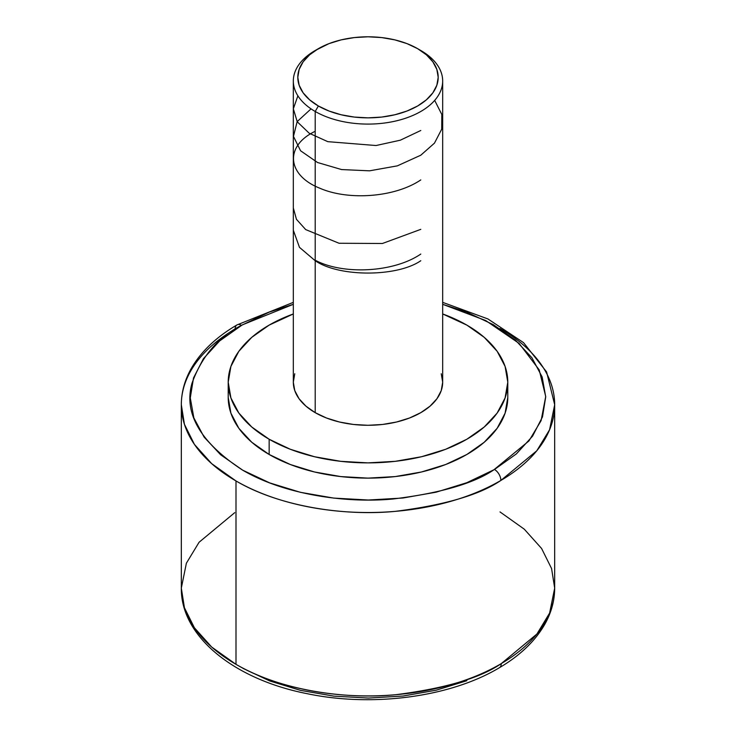 <?xml version="1.0" encoding="UTF-8"?>
<svg xmlns="http://www.w3.org/2000/svg" width="736" height="736" viewBox="0 0 736 736"><rect width="100%" height="100%" fill="white"/><g stroke="black" fill="none" stroke-linecap="round" stroke-linejoin="round"><path stroke-width="1.1" d="M236.992 324.916A8.961 5.207 -120.3 0 1 241.518 325.34L269.201 312.128L293.324 304.308L242.337 324.861L219.632 340.934L203.421 358.69L193.513 377.936L190.284 397.918L193.853 417.882L204.084 437.074L220.598 454.738L242.742 470.203L269.689 482.89L300.389 492.31L333.684 498.088L368.294 500.02L402.886 498.024L436.144 492.182L466.799 482.706L494.482 469.494A8.961 5.207 59.7 0 1 500.866 480.442C479.78 494.85 444.526 505.154 395.122 511.373C346.325 516.184 280.425 507.214 235.998 480.948L211.729 463.689L194.405 444.378L184.432 424.322L181.323 404.736A186.677 107.778 180 0 1 235.134 329.02A8.961 5.207 -120.3 0 1 236.992 324.916A8.961 5.207 59.7 0 1 241.518 325.34C218.224 337.033 201.71 356.353 191.967 383.309C183.522 413.365 200.312 442.253 242.337 469.973C284.344 494.804 346.582 503.424 392.904 499.008C439.824 493.276 473.414 483.598 493.663 469.973L528.936 440.947L541.098 420.652L545.716 396.502L539.194 369.858L519.082 343.39L485.686 320.528L442.676 304.308L466.311 311.944L493.258 324.631L515.402 340.096L531.916 357.76L542.147 376.952L545.716 396.916L542.487 416.898L532.579 436.135L516.368 453.9L494.482 469.494A8.961 5.207 -120.3 0 1 500.866 480.442A186.677 107.778 180 0 1 235.998 480.948L235.998 664.341C280.49 690.653 346.582 699.614 395.471 694.738C444.967 688.445 480.231 678.068 501.271 663.605A8.961 5.226 59.5 0 1 499.422 667.699A8.961 5.226 -120.5 0 0 501.271 663.605A186.677 107.778 0 0 0 554.677 588.128L551.577 568.551L541.604 548.495L524.28 529.184L500.002 511.916M234.729 512.661L199.079 542.257L186.383 563.206L181.323 588.128L184.423 607.715L194.396 627.762L211.72 647.082L235.998 664.341A186.677 107.778 0 0 0 501.271 663.605L536.921 634.009L549.617 613.06L554.677 588.128L554.677 404.736A186.677 107.778 180 0 1 500.866 480.442L536.774 450.791L549.571 429.769L554.677 404.736A186.677 107.778 180 0 0 500.002 328.523M318.366 48.668L309.635 54.814L303.149 61.815L299.156 69.423L297.804 77.326L299.156 85.229L303.149 92.837L309.635 99.838L318.366 105.984L329.001 111.016L341.136 114.761L354.31 117.07L368 117.852L381.69 117.07L394.864 114.761L406.999 111.016L417.634 105.984L426.365 99.838L432.851 92.837L436.844 85.229L438.196 77.326L436.844 69.423L432.851 61.815L426.365 54.814L417.634 48.668L406.999 43.626L394.864 39.882L381.69 37.582L368 36.8L354.31 37.582L341.136 39.882L329.001 43.626L315.201 50.499A74.676 43.111 0 0 0 315.201 111.467A74.676 43.111 180 0 1 293.324 80.988L293.324 382.177A74.676 43.111 0 0 0 315.201 412.657L315.201 111.467L318.366 105.984A70.196 40.526 180 0 1 318.366 48.668A70.196 40.526 180 0 1 417.634 48.668L420.799 50.499L417.634 48.668A70.196 40.526 180 0 1 417.634 105.984A70.196 40.526 180 0 1 318.366 105.984L315.201 111.467A74.676 43.111 0 0 0 420.799 111.467A74.676 43.111 0 0 0 420.799 50.499L420.799 50.499A74.676 43.111 180 0 1 442.676 80.988A74.676 43.111 180 0 1 396.575 120.814A74.676 43.111 180 0 1 315.201 111.467L315.201 412.657A74.676 43.111 0 0 0 396.575 422.004A74.676 43.111 0 0 0 442.676 382.177L441.241 390.586L436.991 398.673L430.091 406.125L420.799 412.657L409.483 418.02L396.575 422.004L382.564 424.46L368 425.288L353.436 424.46L339.425 422.004L326.517 418.02L315.201 412.657L305.909 406.125L299.009 398.673L294.759 390.586L293.324 382.177L294.759 373.759M269.155 439.245L269.155 454.48A139.785 80.702 0 0 0 421.498 471.978A139.785 80.702 0 0 0 507.785 397.412L505.098 413.163L497.15 428.297L484.224 442.253L466.845 454.48L445.657 464.517L421.498 471.978L395.269 476.569L368 478.124L340.731 476.569L314.502 471.978L290.343 464.517L269.155 454.48L251.776 442.253L238.85 428.297L230.902 413.163L228.215 397.412A139.785 80.702 0 0 0 269.155 454.48L269.155 439.245A139.785 80.702 180 0 1 228.215 382.177A139.785 80.702 180 0 1 293.324 313.95L269.155 325.11L251.776 337.336L238.85 351.293L230.902 366.427L228.215 382.177L230.902 397.918L238.85 413.062L251.776 427.009L269.155 439.245L290.343 449.282L314.502 456.734L340.731 461.325L368 462.88L395.269 461.325L421.498 456.734L445.657 449.282L466.845 439.245L484.224 427.009L497.15 413.062L505.098 397.918L507.785 382.177A139.785 80.702 180 0 1 421.498 456.734A139.785 80.702 180 0 1 269.155 439.245M466.845 325.11A139.785 80.702 180 0 1 507.785 382.177L505.098 366.427L497.15 351.293L484.224 337.336L466.845 325.11L442.676 313.95A139.785 80.702 180 0 1 466.845 325.11M242.944 668.352L269.891 681.002L300.582 690.386L333.859 696.136L368.432 698.05L402.988 696.044L436.209 690.193L466.826 680.726M181.323 404.736L181.323 588.128A186.677 107.778 0 0 0 235.998 664.341L235.998 480.948A186.677 107.778 180 0 1 181.323 404.736C181.369 392.38 184.589 380.457 190.983 368.966C200.698 351.863 216.034 337.189 236.992 324.926L293.324 302.358M441.241 373.759L442.676 382.177L442.676 80.988M293.324 80.988A74.676 43.111 180 0 1 316.83 49.588M315.201 260.231C342.617 274.887 393.3 272.826 420.799 254.058M293.324 207.984L296.442 219.3L305.688 229.586L339.048 243.257L382.416 243.487L420.799 229.347M315.201 131.302C284.216 146.041 286.893 175.398 320.261 188.398C348.432 200.578 394.643 197.579 420.799 179.915M311.052 108.864L297.142 121.642L293.471 136.381L300.573 150.77L317.529 162.5L341.568 169.556L369.546 170.826L397.33 165.867L420.799 155.204L434.47 143.134L441.71 129.177L441.812 114.485L434.682 100.39M297.887 95.818L293.333 108.808L297.252 121.78L309.221 133.244L327.805 141.662L376.059 145.526L400.338 140.19L420.799 130.493M293.324 230.221L299.469 247.351L315.201 260.719C338.965 277.168 397.035 277.168 420.799 260.719M181.323 588.128C180.697 636.603 234.296 679.319 306.59 693.57C372.333 707.508 450.331 697.185 499.422 667.699C519.938 655.62 535.035 641.212 544.704 624.459C551.31 612.803 554.631 600.686 554.677 588.128M420.799 50.499L417.634 48.668M507.785 382.177L507.785 397.412M442.676 302.358L487.922 318.946L523.535 342.636L546.6 371.938L554.677 404.736M228.215 382.177L228.215 397.412"/></g></svg>
